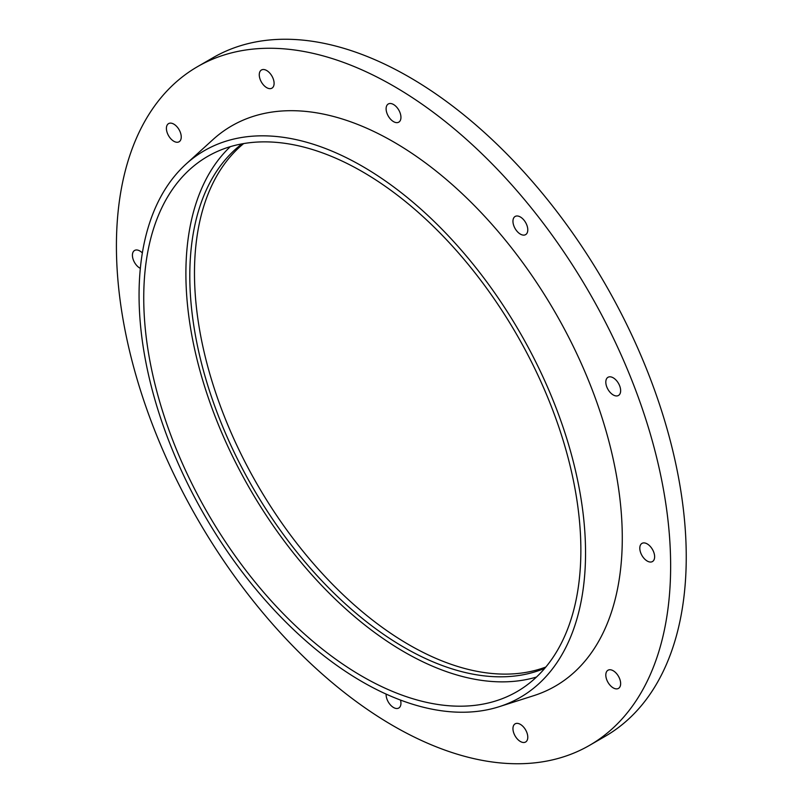 <?xml version="1.0" encoding="UTF-8"?>
<svg xmlns="http://www.w3.org/2000/svg" width="803" height="803" viewBox="0 0 803 803"><rect width="100%" height="100%" fill="white"/><g stroke="black" fill="none" stroke-linecap="round" stroke-linejoin="round"><path stroke-width="1.2" d="M393.53 725.982A391.884 226.255 -120 0 0 589.472 745.395A391.884 226.255 -120 0 0 589.472 292.874A391.884 226.255 -120 0 0 197.588 66.619A391.884 226.255 -120 0 0 137.514 380.652A391.884 226.255 -120 0 0 393.53 725.982M647.218 561.036A10.489 6.053 -120 0 0 652.458 561.558A10.489 6.053 -120 0 0 652.458 549.443A10.489 6.053 -120 0 0 641.968 543.39A10.489 6.053 -120 0 0 640.362 551.791A10.489 6.053 -120 0 0 647.218 561.036M520.374 741.49A10.489 6.053 -120 0 0 525.614 742.012A10.489 6.053 -120 0 0 525.614 729.907A10.489 6.053 -120 0 0 515.125 723.844A10.489 6.053 -120 0 0 513.519 732.256A10.489 6.053 -120 0 0 520.374 741.49M386.133 694.103A10.489 6.053 -120 0 0 393.53 707.503A10.489 6.053 -120 0 0 398.77 708.025A10.489 6.053 -120 0 0 400.506 700.065M142.352 252.935A10.489 6.053 -120 0 0 134.593 250.456A10.489 6.053 -120 0 0 132.987 258.857A10.489 6.053 -120 0 0 139.842 268.102A10.489 6.053 -120 0 0 140.334 268.373M173.829 141.258A10.489 6.053 -120 0 0 179.069 141.78A10.489 6.053 -120 0 0 179.069 129.664A10.489 6.053 -120 0 0 168.58 123.612A10.489 6.053 -120 0 0 166.974 132.013A10.489 6.053 -120 0 0 173.829 141.258M266.686 87.647A10.489 6.053 -120 0 0 271.926 88.169A10.489 6.053 -120 0 0 271.926 76.054A10.489 6.053 -120 0 0 261.437 70.002A10.489 6.053 -120 0 0 259.831 78.403A10.489 6.053 -120 0 0 266.686 87.647M393.53 121.634A10.489 6.053 -120 0 0 398.77 122.156A10.489 6.053 -120 0 0 398.77 110.041A10.489 6.053 -120 0 0 388.281 103.988A10.489 6.053 -120 0 0 386.675 112.39A10.489 6.053 -120 0 0 393.53 121.634M520.374 234.115A10.489 6.053 -120 0 0 525.614 234.637A10.489 6.053 -120 0 0 525.614 222.521A10.489 6.053 -120 0 0 515.125 216.469A10.489 6.053 -120 0 0 513.519 224.87A10.489 6.053 -120 0 0 520.374 234.115M613.231 394.946A10.489 6.053 -120 0 0 618.471 395.467A10.489 6.053 -120 0 0 618.471 383.352A10.489 6.053 -120 0 0 607.981 377.3A10.489 6.053 -120 0 0 606.375 385.701A10.489 6.053 -120 0 0 613.231 394.946M613.231 687.88A10.489 6.053 -120 0 0 618.471 688.402A10.489 6.053 -120 0 0 618.471 676.287A10.489 6.053 -120 0 0 607.981 670.234A10.489 6.053 -120 0 0 606.375 678.635A10.489 6.053 -120 0 0 613.231 687.88M499.245 706.68L533.844 695.629A323.509 186.778 -120 0 0 555.285 312.618A323.509 186.778 -120 0 0 212.875 139.672L185.995 164.113A315.72 182.281 -120 0 0 161.794 421.595A315.72 182.281 -120 0 0 362.304 681.817A315.72 182.281 -120 0 0 499.245 706.68A315.72 182.281 -120 0 0 520.163 332.894A315.72 182.281 -120 0 0 185.995 164.113M362.304 676.407A309.095 178.457 -120 0 0 516.851 691.714A309.095 178.457 -120 0 0 516.851 334.801A309.095 178.457 -120 0 0 207.756 156.344A309.095 178.457 -120 0 0 160.379 404.029A309.095 178.457 -120 0 0 362.304 676.407M230.28 146.678A309.095 178.457 -120 0 0 208.72 398.981A309.095 178.457 -120 0 0 404.451 652.076A309.095 178.457 -120 0 0 536.484 677.049M242.024 143.867A303.574 175.275 -120 0 0 209.262 390.128A303.574 175.275 -120 0 0 404.451 647.569A303.574 175.275 -120 0 0 544.795 668.287M243.64 143.586A303.574 175.275 -120 0 0 214.943 390.489A303.574 175.275 -120 0 0 409.139 644.859A303.574 175.275 -120 0 0 545.849 667.022M589.472 745.395L605.081 736.381A391.884 226.255 -120 0 0 605.081 283.861A391.884 226.255 -120 0 0 213.196 57.605L197.588 66.619"/></g></svg>
